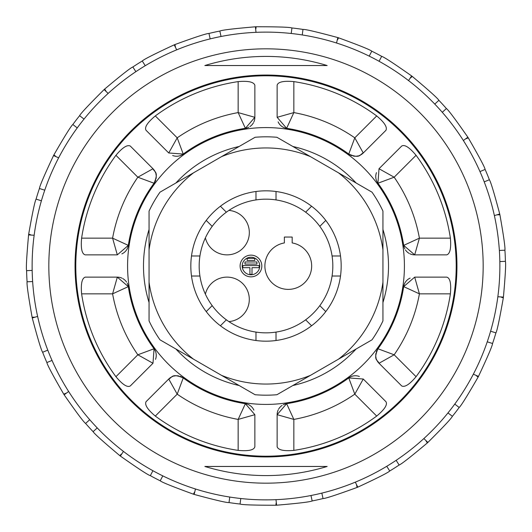 <?xml version="1.0" encoding="UTF-8"?>
<svg xmlns="http://www.w3.org/2000/svg" width="532" height="532" viewBox="0 0 532 532"><rect width="100%" height="100%" fill="white"/><g stroke="black" fill="none" stroke-linecap="round" stroke-linejoin="round"><path stroke-width="0.8" d="M284.374 237.046L292.174 237.046L292.174 242.938A23.388 23.388 0 0 1 307.842 278.808A23.388 23.388 0 0 1 268.707 278.808A23.388 23.388 0 0 1 284.374 242.938L284.374 237.046M228.94 210.399A22.271 22.271 0 0 1 229.93 254.675A22.271 22.271 0 0 1 205.385 237.877M205.385 294.123A22.271 22.271 0 0 1 249.289 299.908A22.271 22.271 0 0 1 228.94 321.601M259.111 267.669L252.008 267.669L252.008 274.352L249.92 274.352L249.92 267.669L242.818 267.669L242.818 265.581L259.111 265.581L259.111 267.669M256.943 264.078L244.986 264.078L244.986 261.99L256.943 261.99L256.943 264.078M247.154 258.399L254.775 258.399L254.775 260.487L247.154 260.487L247.154 258.399M259.736 266A8.771 8.771 0 0 0 246.582 258.406A8.771 8.771 0 0 0 246.582 273.594A8.771 8.771 0 0 0 259.736 266M261.824 266A10.859 10.859 0 0 1 245.538 275.403A10.859 10.859 0 0 1 245.538 256.597A10.859 10.859 0 0 1 261.824 266M337.847 37.586A239.447 239.447 17.2 0 1 338.571 37.819C359.014 45.253 370.086 49.715 371.788 51.192L369.215 56.126A233.874 233.874 0 0 0 302.249 34.952L302.981 29.426C305.222 29.194 316.839 31.913 337.847 37.586L336.53 43.012M255.393 26.793A239.447 239.447 -2.8 0 1 256.151 26.76C277.91 26.753 289.84 27.159 291.942 27.963L291.21 33.483A233.874 233.874 0 0 0 221.039 36.489L219.836 31.049C221.864 30.065 233.714 28.642 255.393 26.793L256.012 32.339M174.217 44.841A239.447 239.447 -22.8 0 1 174.915 44.555C195.364 37.114 206.709 33.41 208.963 33.45L210.16 38.889A233.874 233.874 0 0 0 145.249 65.702L142.263 61.007C143.826 59.391 154.48 53.998 174.217 44.841L176.691 49.848M104.112 89.569A239.447 239.447 -42.8 0 1 104.671 89.063C121.336 75.072 130.732 67.71 132.867 66.979L135.853 71.68A233.874 233.874 0 0 0 84.029 119.082L79.614 115.69C80.531 113.635 88.698 104.93 104.112 89.569L108.149 93.426M53.533 155.577A239.447 239.447 -62.8 0 1 53.885 154.912C64.764 136.066 71.075 125.938 72.824 124.515L77.24 127.913A233.874 233.874 0 0 0 44.755 190.183L39.441 188.501C39.601 186.253 44.302 175.281 53.533 155.577L58.646 157.824M28.582 234.905A239.447 239.447 -82.8 0 1 28.681 234.16C32.459 212.727 34.926 201.049 36.083 199.121L41.396 200.797A233.874 233.874 0 0 0 32.166 270.422L26.6 270.662C25.982 268.5 26.647 256.577 28.582 234.905L34.154 235.264M32.266 317.983A239.447 239.447 -102.8 0 1 32.1 317.245C28.322 295.819 26.647 284.002 27.079 281.787L32.638 281.554A233.874 233.874 0 0 0 47.78 350.136L42.633 352.264C41.31 350.435 37.858 339.01 32.266 317.983L37.619 316.414M64.139 394.791A239.447 239.447 -122.8 0 1 63.734 394.152C52.854 375.313 47.235 364.779 46.883 362.551L52.03 360.43A233.874 233.874 0 0 0 89.715 419.695L85.605 423.452C83.743 422.195 76.588 412.639 64.139 394.791L68.635 391.486M120.365 456.064A239.447 239.447 -142.8 0 1 119.767 455.605C103.095 441.62 94.217 433.64 93.12 431.671L97.23 427.914A233.874 233.874 0 0 0 152.917 470.72L150.337 475.655C148.155 475.109 138.16 468.579 120.365 456.064L123.457 451.422M194.153 494.414A239.447 239.447 -162.8 0 1 193.429 494.181C172.986 486.747 161.914 482.285 160.212 480.808L162.785 475.874A233.874 233.874 0 0 0 229.751 497.048L229.019 502.574C226.778 502.807 215.161 500.087 194.153 494.414L195.47 488.988M276.607 505.207A239.447 239.447 177.2 0 1 275.849 505.24C254.09 505.247 242.16 504.841 240.058 504.037L240.79 498.517A233.874 233.874 0 0 0 310.961 495.511L312.164 500.951C310.136 501.935 298.286 503.358 276.607 505.207L275.988 499.661M357.431 487.299A239.447 239.447 -22.4 0 1 357.085 487.445C336.636 494.886 325.291 498.59 323.037 498.551L321.84 493.111A233.874 233.874 0 0 0 386.751 466.298L389.737 470.993C388.174 472.609 377.521 478.002 357.783 487.159A239.447 239.447 157.4 0 1 357.431 487.299M427.888 442.431A239.447 239.447 137.2 0 1 427.329 442.937C410.664 456.928 401.268 464.29 399.133 465.021L396.147 460.32A233.874 233.874 0 0 0 447.971 412.918L452.386 416.31C451.469 418.365 443.302 427.07 427.888 442.431L423.851 438.574M478.468 376.423A239.447 239.447 117.2 0 1 478.115 377.088C467.236 395.934 460.925 406.062 459.176 407.485L454.76 404.087A233.874 233.874 0 0 0 487.246 341.817L492.559 343.499C492.399 345.747 487.698 356.719 478.468 376.423L473.354 374.176M503.418 297.095A239.447 239.447 97.2 0 1 503.319 297.84C499.541 319.273 497.074 330.951 495.917 332.879L490.604 331.203A233.874 233.874 0 0 0 499.834 261.578L505.4 261.338C506.018 263.5 505.353 275.423 503.418 297.095L497.846 296.736M499.734 214.017A239.447 239.447 77.2 0 1 499.9 214.755C503.678 236.181 505.353 247.998 504.921 250.213L499.362 250.446A233.874 233.874 0 0 0 484.22 181.864L489.367 179.736C490.69 181.565 494.142 192.99 499.734 214.017L494.381 215.586M467.861 137.209A239.447 239.447 57.2 0 1 468.266 137.848C479.146 156.687 484.765 167.221 485.118 169.449L479.97 171.57A233.874 233.874 0 0 0 442.285 112.305L446.395 108.548C448.257 109.805 455.412 119.361 467.861 137.209L463.365 140.515M411.635 75.936A239.447 239.447 37.2 0 1 412.233 76.395C428.905 90.38 437.783 98.36 438.88 100.329L434.77 104.086A233.874 233.874 0 0 0 379.083 61.28L381.663 56.345C383.845 56.891 393.84 63.421 411.635 75.936L408.543 80.578M438.88 100.329A239.447 239.447 0 0 1 446.395 108.548M485.118 169.449A239.447 239.447 0 0 1 489.367 179.736M504.921 250.213A239.447 239.447 0 0 1 505.4 261.338M495.917 332.879A239.447 239.447 0 0 1 492.559 343.499M459.176 407.485A239.447 239.447 0 0 1 452.386 416.31M399.133 465.021A239.447 239.447 0 0 1 389.737 470.993M355.31 482.152L357.783 487.159M323.037 498.551A239.447 239.447 0 0 1 312.164 500.951M240.058 504.037A239.447 239.447 0 0 1 229.019 502.574M160.212 480.808A239.447 239.447 0 0 1 150.337 475.655M93.12 431.671A239.447 239.447 0 0 1 85.605 423.452M46.883 362.551A239.447 239.447 0 0 1 42.633 352.264M27.079 281.787A239.447 239.447 0 0 1 26.6 270.662M36.083 199.121A239.447 239.447 0 0 1 39.441 188.501M72.824 124.515A239.447 239.447 0 0 1 79.614 115.69M132.867 66.979A239.447 239.447 0 0 1 142.263 61.007M208.963 33.45A239.447 239.447 0 0 1 219.836 31.049M291.942 27.963A239.447 239.447 0 0 1 302.981 29.426M371.788 51.192A239.447 239.447 0 0 1 381.663 56.345M327.153 466.464L204.847 466.464L327.153 466.464A209.588 209.588 0 0 1 204.847 466.464M81.609 293.844L112.591 293.844A155.916 155.916 0 0 0 137.835 354.791L152.983 363.263L130.293 385.953C127.334 387.695 122.546 384.609 115.929 376.696A186.479 186.479 0 0 1 81.609 293.844C80.744 283.822 81.948 278.256 85.22 277.139L117.313 277.139L128.325 286.622A11.139 11.139 0 0 0 127.234 283.224M115.929 376.696L137.835 354.791L154.067 348.766L152.983 363.263M155.517 359.353A11.139 11.139 0 0 0 154.067 348.766A139.211 139.211 0 0 1 128.325 286.622L112.591 293.844L117.313 277.139A11.139 11.139 0 0 1 122.081 278.209M126.556 282.066A11.139 11.139 0 0 0 122.872 278.628M115.929 155.304L137.835 177.209A155.916 155.916 0 0 0 112.591 238.156L117.313 254.861L85.22 254.861C81.895 253.997 80.691 248.431 81.609 238.156A186.479 186.479 0 0 1 115.929 155.304C122.4 147.603 127.188 144.518 130.293 146.047L152.983 168.737C154.34 172.361 159.061 171.464 154.067 183.234A11.139 11.139 0 0 0 155.703 180.055M81.609 238.156L112.591 238.156L128.325 245.378L117.313 254.861M121.861 253.89A11.139 11.139 0 0 0 128.325 245.378A139.211 139.211 0 0 1 154.067 183.234L137.835 177.209L152.983 168.737A11.139 11.139 0 0 1 155.597 172.867M156.036 178.759A11.139 11.139 0 0 0 155.863 173.718M450.391 238.156L419.409 238.156A155.916 155.916 0 0 0 394.165 177.209L379.017 168.737L401.707 146.047C404.666 144.305 409.454 147.391 416.071 155.304A186.479 186.479 0 0 1 450.391 238.156C451.256 248.178 450.052 253.751 446.78 254.861L414.687 254.861L403.675 245.378A11.139 11.139 0 0 0 404.766 248.777M416.071 155.304L394.165 177.209L377.933 183.234L379.017 168.737M376.483 172.641A11.139 11.139 0 0 0 377.933 183.234A139.211 139.211 0 0 1 403.675 245.378L419.409 238.156L414.687 254.861A11.139 11.139 0 0 1 409.919 253.791M405.444 249.934A11.139 11.139 0 0 0 409.128 253.378M416.071 376.696L394.165 354.791A155.916 155.916 0 0 0 419.409 293.844L414.687 277.139L446.78 277.139C450.105 278.003 451.309 283.569 450.391 293.844A186.479 186.479 0 0 1 416.071 376.696C409.6 384.397 404.812 387.482 401.707 385.953L379.017 363.263C377.654 359.639 372.945 360.53 377.933 348.766A11.139 11.139 0 0 0 376.297 351.945M450.391 293.844L419.409 293.844L403.675 286.622L414.687 277.139M410.132 278.11A11.139 11.139 0 0 0 403.675 286.622A139.211 139.211 0 0 1 377.933 348.766L394.165 354.791L379.017 363.263A11.139 11.139 0 0 1 376.403 359.133M375.964 353.235A11.139 11.139 0 0 0 376.131 358.275M293.844 450.391L293.844 419.409A155.916 155.916 0 0 0 354.791 394.165L363.263 379.017L385.953 401.707C387.695 404.666 384.609 409.454 376.696 416.071A186.479 186.479 0 0 1 293.844 450.391C283.822 451.256 278.249 450.052 277.139 446.78L277.139 414.687L286.622 403.675A11.139 11.139 0 0 0 283.224 404.766M376.696 416.071L354.791 394.165L348.766 377.933L363.263 379.017M359.359 376.483A11.139 11.139 0 0 0 348.766 377.933A139.211 139.211 0 0 1 286.622 403.675L293.844 419.409L277.139 414.687A11.139 11.139 0 0 1 278.209 409.919M282.066 405.444A11.139 11.139 0 0 0 278.628 409.128M376.696 115.929L354.791 137.835A155.916 155.916 0 0 0 293.844 112.591L277.139 117.313L277.139 85.22C278.003 81.895 283.569 80.691 293.844 81.609A186.479 186.479 0 0 1 376.696 115.929C384.397 122.4 387.482 127.188 385.953 130.293L363.263 152.983C359.639 154.346 360.536 159.061 348.766 154.067A11.139 11.139 0 0 0 351.945 155.703M293.844 81.609L293.844 112.591L286.622 128.325L277.139 117.313M278.11 121.861A11.139 11.139 0 0 0 286.622 128.325A139.211 139.211 0 0 1 348.766 154.067L354.791 137.835L363.263 152.983A11.139 11.139 0 0 1 359.133 155.597M353.241 156.036A11.139 11.139 0 0 0 358.275 155.863M238.156 81.609L238.156 112.591A155.916 155.916 0 0 0 177.209 137.835L168.737 152.983L146.047 130.293C144.305 127.334 147.391 122.546 155.304 115.929A186.479 186.479 0 0 1 238.156 81.609C248.178 80.744 253.751 81.948 254.861 85.22L254.861 117.313L245.378 128.325A11.139 11.139 0 0 0 248.777 127.234M155.304 115.929L177.209 137.835L183.234 154.067L168.737 152.983M172.647 155.517A11.139 11.139 0 0 0 183.234 154.067A139.211 139.211 0 0 1 245.378 128.325L238.156 112.591L254.861 117.313A11.139 11.139 0 0 1 253.791 122.081M249.934 126.556A11.139 11.139 0 0 0 253.378 122.865M155.304 416.071L177.209 394.165A155.916 155.916 0 0 0 238.156 419.409L254.861 414.687L254.861 446.78C253.997 450.105 248.431 451.309 238.156 450.391A186.479 186.479 0 0 1 155.304 416.071C147.603 409.6 144.518 404.812 146.047 401.707L168.737 379.017C172.361 377.66 171.464 372.939 183.234 377.933A11.139 11.139 0 0 0 180.055 376.304M238.156 450.391L238.156 419.409L245.378 403.675L254.861 414.687M253.89 410.139A11.139 11.139 0 0 0 245.378 403.675A139.211 139.211 0 0 1 183.234 377.933L177.209 394.165L168.737 379.017A11.139 11.139 0 0 1 172.867 376.403M178.759 375.964A11.139 11.139 0 0 0 173.718 376.137M266 48.831A217.169 217.169 0 0 0 77.925 374.588A217.169 217.169 0 0 0 454.075 374.588A217.169 217.169 0 0 0 266 48.831M327.153 65.536L204.847 65.536L327.153 65.536A209.588 209.588 0 0 0 204.847 65.536M199.932 276.022A66.819 66.819 0 0 0 332.068 276.022A66.819 66.819 0 0 0 212.195 226.373A66.819 66.819 0 0 0 199.932 276.022L191.493 276.022M212.195 226.373L206.23 220.408M191.493 255.978L199.932 255.978M206.23 311.592L212.195 305.627M226.373 319.805L220.408 325.77M255.978 340.507L255.978 332.068M276.022 332.068L276.022 340.507M311.592 325.77L305.627 319.805M319.805 305.627L325.77 311.592M340.507 276.022L332.068 276.022M332.068 255.978L340.507 255.978M325.77 220.408L319.805 226.373M305.627 212.195L311.592 206.23M276.022 191.493L276.022 199.932M255.978 199.932L255.978 191.493M220.408 206.23L226.373 212.195M221.538 156.641L193.522 172.82A118.051 118.051 0 0 0 149.06 249.821L149.06 282.179A118.051 118.051 0 0 0 193.522 359.18L221.538 375.359A118.051 118.051 0 0 0 310.462 375.359L372.021 339.815A129.19 129.19 0 0 0 382.94 320.909L382.94 249.821A118.051 118.051 0 0 0 338.478 172.82L310.462 156.641A118.051 118.051 0 0 0 221.538 156.641L255.087 137.276A129.19 129.19 0 0 1 276.913 137.276L310.462 156.641M149.06 249.821L149.06 211.091A129.19 129.19 0 0 1 159.979 192.185L193.522 172.82M193.522 359.18L159.979 339.815A129.19 129.19 0 0 1 149.06 320.909L149.06 282.179M310.462 375.359L276.913 394.724A129.19 129.19 0 0 1 255.087 394.724L221.538 375.359M338.478 172.82L372.021 192.185A129.19 129.19 0 0 1 382.94 211.091L382.94 249.821M331.103 303.586A75.172 75.172 0 0 0 266 190.828A75.172 75.172 0 0 0 200.897 303.586A75.172 75.172 0 0 0 331.103 303.586M338.478 359.18A118.051 118.051 0 0 0 382.94 282.179M338.571 37.819L337.561 39.747M256.151 26.76L255.865 28.914M174.915 44.555L175.387 46.683M104.671 89.063L105.841 90.899M53.885 154.912L55.607 156.235M28.681 234.16L30.756 234.812M32.1 317.245L34.281 317.152M63.734 394.152L65.749 393.321M119.767 455.605L121.369 454.135M193.429 494.181L194.439 492.253M275.849 505.24L276.135 503.086M357.085 487.445L356.613 485.317M427.329 442.937L426.159 441.101M478.115 377.088L476.393 375.765M503.319 297.84L501.244 297.188M499.9 214.755L497.719 214.848M468.266 137.848L466.251 138.679M412.233 76.395L410.631 77.865M379.083 61.28A233.874 233.874 0 0 0 369.215 56.126M302.249 34.952A233.874 233.874 0 0 0 291.21 33.483M221.039 36.489A233.874 233.874 0 0 0 210.16 38.889M145.249 65.702A233.874 233.874 0 0 0 135.853 71.68M84.029 119.082A233.874 233.874 0 0 0 77.24 127.913M44.755 190.183A233.874 233.874 0 0 0 41.396 200.797M32.166 270.422A233.874 233.874 0 0 0 32.638 281.554M47.78 350.136A233.874 233.874 0 0 0 52.03 360.43M89.715 419.695A233.874 233.874 0 0 0 97.23 427.914M152.917 470.72A233.874 233.874 0 0 0 162.785 475.874M229.751 497.048A233.874 233.874 0 0 0 240.79 498.517M310.961 495.511A233.874 233.874 0 0 0 321.84 493.111M386.751 466.298A233.874 233.874 0 0 0 396.147 460.32M447.971 412.918A233.874 233.874 0 0 0 454.76 404.087M487.246 341.817A233.874 233.874 0 0 0 490.604 331.203M499.834 261.578A233.874 233.874 0 0 0 499.362 250.446M484.22 181.864A233.874 233.874 0 0 0 479.97 171.57M442.285 112.305A233.874 233.874 0 0 0 434.77 104.086M292.846 146.473A122.506 122.506 0 0 1 356.094 182.988M382.94 229.485A122.506 122.506 0 0 1 382.94 302.515M356.094 349.012A122.506 122.506 0 0 1 292.846 385.527M239.154 385.527A122.506 122.506 0 0 1 175.906 349.012M149.06 302.515A122.506 122.506 0 0 1 149.06 229.485M175.906 182.988A122.506 122.506 0 0 1 239.154 146.473M266 127.587A138.413 138.413 0 0 0 146.127 335.207A138.413 138.413 0 0 0 385.873 335.207A138.413 138.413 0 0 0 266 127.587M266 75.797A190.203 190.203 0 0 0 101.28 361.102A190.203 190.203 0 0 0 430.721 361.102A190.203 190.203 0 0 0 266 75.797M266 75.045A190.955 190.955 0 0 0 100.628 361.474A190.955 190.955 0 0 0 431.372 361.474A190.955 190.955 0 0 0 266 75.045"/></g></svg>
